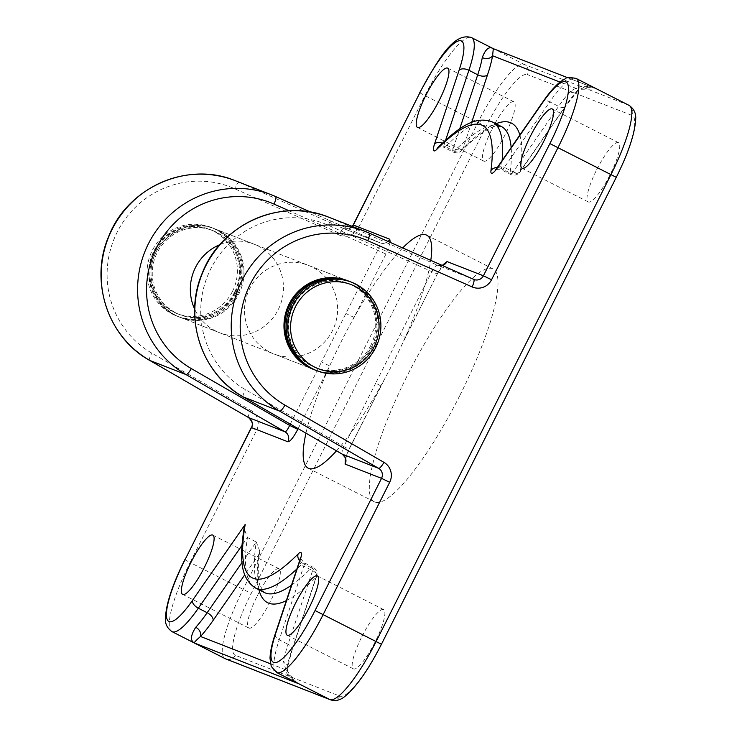 <?xml version="1.0" encoding="UTF-8"?>
<svg xmlns="http://www.w3.org/2000/svg" width="737" height="737" viewBox="0 0 737 737"><rect width="100%" height="100%" fill="white"/><g stroke="black" fill="none" stroke-linecap="round" stroke-linejoin="round"><path stroke-width="0.55" stroke-dasharray="3.69 2.76" d="M350.011 281.617A47.527 46.422 -68.7 0 1 374.101 346.943A47.527 46.422 -68.7 0 1 315.436 370.167M372.038 345.893A45.15 44.1 -68.7 0 1 316.302 367.947A45.15 44.1 -68.7 0 1 293.409 305.901A45.15 44.1 -68.7 0 1 349.145 283.837A45.15 44.1 -68.7 0 1 372.038 345.893M370.803 345.404A45.15 44.1 -68.7 0 1 315.067 367.468A45.15 44.1 -68.7 0 1 292.174 305.413A45.15 44.1 -68.7 0 1 347.91 283.349A45.15 44.1 -68.7 0 1 370.803 345.404M349.384 281.387A47.527 46.422 -68.7 0 1 372.867 346.454A47.527 46.422 -68.7 0 1 314.819 369.919M237.876 293.75A47.527 46.422 -68.7 0 1 179.202 316.974A47.527 46.422 -68.7 0 1 155.102 251.658A47.527 46.422 -68.7 0 1 213.776 228.433A47.527 46.422 -68.7 0 1 237.876 293.75M235.803 292.7A45.15 44.1 -68.7 0 1 180.068 314.763A45.15 44.1 -68.7 0 1 157.174 252.708A45.15 44.1 -68.7 0 1 212.91 230.644A45.15 44.1 -68.7 0 1 235.803 292.7M234.569 292.211A45.15 44.1 -68.7 0 1 178.833 314.275A45.15 44.1 -68.7 0 1 155.94 252.229A45.15 44.1 -68.7 0 1 211.676 230.165A45.15 44.1 -68.7 0 1 234.569 292.211M236.632 293.271A47.527 46.422 -68.7 0 1 177.967 316.495A47.527 46.422 -68.7 0 1 153.867 251.17A47.527 46.422 -68.7 0 1 212.542 227.945A47.527 46.422 -68.7 0 1 236.632 293.271M235.02 292.635A47.527 46.422 -68.7 0 1 176.355 315.86A47.527 46.422 -68.7 0 1 152.255 250.543A47.527 46.422 -68.7 0 1 210.92 227.318A47.527 46.422 -68.7 0 1 235.02 292.635M232.477 291.401A45.15 44.1 -68.7 0 1 172.882 311.733A45.15 44.1 -68.7 0 1 153.849 251.409A45.15 44.1 -68.7 0 1 213.444 231.077A45.15 44.1 -68.7 0 1 232.477 291.401M492.141 128.864A33.266 7.112 117 0 1 513.882 101.807A33.266 7.112 117 0 1 505.453 134.06A33.266 7.112 117 0 1 483.712 161.117A33.266 7.112 117 0 1 492.141 128.864M257.296 595.818A33.266 7.112 117 0 1 279.028 568.761A33.266 7.112 117 0 1 270.599 601.014A33.266 7.112 117 0 1 248.866 628.062A33.266 7.112 117 0 1 257.296 595.818M361.867 636.648A33.266 7.112 117 0 1 383.599 609.591A33.266 7.112 117 0 1 375.179 641.844A33.266 7.112 117 0 1 353.438 668.892A33.266 7.112 117 0 1 361.867 636.648M596.721 169.694A33.266 7.112 117 0 1 618.454 142.637A33.266 7.112 117 0 1 610.024 174.89A33.266 7.112 117 0 1 588.292 201.947A33.266 7.112 117 0 1 596.721 169.694M269.733 352.083A47.527 46.422 111.3 0 0 273.796 353.907A47.527 46.422 111.3 0 0 333.437 328.619A47.527 46.422 111.3 0 0 312.433 267.181A47.527 46.422 111.3 0 0 308.37 265.366A47.527 46.422 111.3 0 0 248.719 290.645A47.527 46.422 111.3 0 0 269.733 352.083M179.202 316.974L313.253 369.311A47.527 46.422 111.3 0 0 372.894 344.022A47.527 46.422 111.3 0 0 351.881 282.593A47.527 46.422 111.3 0 0 347.818 280.769L213.776 228.433M218.788 230.626A47.527 46.422 -68.7 0 1 239.801 292.064A47.527 46.422 -68.7 0 1 180.15 317.343A47.527 46.422 -68.7 0 1 176.088 315.528A47.527 46.422 -68.7 0 1 155.083 254.09A47.527 46.422 -68.7 0 1 214.725 228.802A47.527 46.422 -68.7 0 1 218.788 230.626M219.893 244.647A47.527 46.422 -68.7 0 1 254.182 244.205A47.527 46.422 -68.7 0 1 258.245 246.029A47.527 46.422 -68.7 0 1 279.249 307.467A47.527 46.422 -68.7 0 1 219.608 332.746A47.527 46.422 -68.7 0 1 215.545 330.931A47.527 46.422 -68.7 0 1 194.688 309.19M336.496 450.823A130.698 27.932 -63 0 0 380.817 385.912A130.698 27.932 -63 0 0 385.304 377.768A130.698 27.932 -63 0 0 393.586 361.885A130.698 27.932 -63 0 0 401.352 345.865A130.698 27.932 -63 0 0 405.221 337.408A130.698 27.932 -63 0 0 430.777 260.364M402.715 247.936A130.698 27.932 -63 0 0 354.073 317.435A130.698 27.932 -63 0 0 341.305 341.471A130.698 27.932 -63 0 0 329.679 365.939A130.698 27.932 -63 0 0 305.966 433.172M459.805 395.557A130.698 27.932 -63 0 0 492.906 268.858A130.698 27.932 -63 0 0 407.515 375.142A130.698 27.932 -63 0 0 374.405 501.851A130.698 27.932 -63 0 0 459.805 395.557M492.961 48.513L524.2 64.423A71.286 15.237 -63 0 0 477.917 122.526L243.063 589.48A71.286 15.237 -63 0 0 225.006 658.592M270.47 663.797L286.453 670.034A7.6 6.089 -170 0 0 287.319 667.989A7.6 6.089 -170 0 0 283.487 661.54L287.255 674.419L298.043 683.383M493.32 48.67L597.873 89.536C587.905 84.608 578.628 85.363 570.042 91.784A7.6 5.905 42.6 0 0 577.504 91.102L577.504 91.102A7.6 5.905 42.6 0 0 578.527 89.324L596.565 88.984L597.873 89.536L628.772 105.253L524.2 64.423A7.6 7.425 -68.7 0 1 527.406 74.575L631.977 115.405A63.686 13.616 117 0 1 616.114 177.267L381.259 644.212A63.686 13.616 117 0 1 339.914 696.124L235.333 655.294A63.686 13.616 117 0 1 251.206 593.442L486.061 126.488A63.686 13.616 117 0 1 527.406 74.575M473.753 279.397A7.6 7.425 -68.7 0 1 473.725 279.378L437.308 265.163C436.157 265.228 434.388 267.245 432.011 271.216L375.723 383.139L380.992 385.958L348.923 449.33L345.312 458.092M298.135 428.648L329.679 365.939L321.535 361.978L377.823 250.055C380.006 246.011 380.753 243.597 380.08 242.823L343.672 228.608L239.184 182.334A99.808 97.477 111.3 0 0 235.26 180.694M242.04 562.469L256.264 541.981L247.429 537.494L244.03 528.254M342.263 454.149C341.544 453.347 342.06 450.814 343.82 446.558L245.513 389.735A92.199 90.052 -68.7 0 1 210.8 268.802A92.199 90.052 -68.7 0 1 328.241 225.255L437.29 274.035L405.387 337.454L400.117 334.635M375.723 383.139L343.82 446.558L348.923 449.33M248.526 417.538A7.6 1.612 120 0 1 250.856 410.389L151.877 353.18A92.199 90.052 -68.7 0 1 117.155 232.238A92.199 90.052 -68.7 0 1 234.596 188.7L339.084 234.965A7.6 1.631 -66.1 0 1 343.672 228.608A7.6 7.425 111.3 0 0 343.967 228.728L380.08 242.823A7.6 7.425 111.3 0 0 380.375 242.943L380.375 242.943A7.6 7.425 111.3 0 0 388.086 241.45M390.269 242.418L385.967 254.016L289.236 210.828M291.483 585.187A261.395 55.874 -63 0 0 311.511 567.858A7.6 6.2 -135.1 0 1 316.053 577.292L291.52 650.955A78.896 16.859 117 0 0 286.453 670.034L296.762 682.729M385.967 254.016L354.073 317.435L345.929 313.474M291.52 650.955A7.6 4.275 -161.6 0 0 292.11 649.997L287.319 667.989C287.393 674.392 290.977 679.523 298.08 683.392M259.728 550.963C257.489 568.789 257.803 580.996 260.658 587.592L264.399 592.53A261.395 55.874 -63 0 1 256.264 541.981L259.728 550.963L258.604 554.86L244.712 574.888M442.357 265.338L437.115 273.989M353.18 224.96L358.458 227.788L424.945 95.589L486.061 126.488M419.675 92.761L424.945 95.589A71.286 15.237 117 0 1 471.523 37.605M172.034 631.646A71.286 15.237 117 0 1 190.091 562.534L251.206 593.442M184.821 559.715L190.091 562.534L256.587 430.334A15.21 14.851 -68.7 0 0 250.856 410.389M358.458 227.788A15.21 14.851 -68.7 0 1 339.084 234.965M276.605 672.476A71.286 15.237 117 0 1 279.24 639.808L303.773 566.136L312.599 570.631L288.066 644.295L279.24 639.808A7.6 4.275 18.4 0 1 275.187 634.115M286.352 600.6A269.005 57.495 117 0 0 316.053 577.292A7.6 4.275 -161.6 0 0 316.643 576.325L292.11 649.997A7.6 4.275 -161.6 0 0 288.066 644.295A71.286 15.237 -63 0 0 283.487 661.54M570.042 91.784A71.286 15.237 -63 0 0 558.618 106.358L549.793 101.863A71.286 15.237 117 0 1 576.094 78.435M629.066 105.382A71.286 15.237 -63 0 0 628.772 105.253A7.6 7.425 -68.7 0 1 631.977 115.405M290.286 424.107L321.535 361.978M275.629 196.558L239.184 182.334A7.6 1.631 -66.1 0 0 234.596 188.7M380.099 242.823L310.94 212.201L380.08 242.823M369.265 233.122L332.829 218.889A99.808 97.477 111.3 0 0 328.905 217.258M442.347 265.486A7.6 7.425 -68.7 0 1 437.308 265.163L332.829 218.889A7.6 1.631 -66.1 0 0 328.241 225.255M299.6 560.811A7.6 6.2 -135.1 0 0 302.677 563.372A7.6 1.621 117 0 1 304.049 562.653L312.875 567.149A7.6 1.621 117 0 1 312.599 570.631A7.6 4.275 -161.6 0 1 316.643 576.325A7.6 7.6 0 0 0 312.875 567.149A7.6 1.621 117 0 0 311.511 567.858L302.677 563.372A261.395 55.874 117 0 1 296.873 568.992M255.564 588.034A261.395 55.874 117 0 1 247.429 537.494L241.985 545.343M258.917 589.738A269.005 57.495 117 0 1 258.604 554.86M445.655 140.076L444.365 143.945L453.191 148.441A7.6 1.621 117 0 0 452.914 151.923A7.6 1.621 117 0 0 454.287 151.205A7.6 6.2 44.9 0 0 461.749 150.514C476.36 136.179 487.516 128.155 495.209 126.432L501.4 126.543A261.395 55.874 -63 0 0 454.287 151.205L445.452 146.718A261.395 55.874 117 0 1 492.565 122.047M502.137 160.546A261.395 55.874 117 0 1 501.271 168.506L510.105 173.002A261.395 55.874 -63 0 0 511.156 147.547M471.698 122.324L462.983 148.515A7.6 4.275 18.4 0 1 453.191 148.441L459.713 128.864M519.843 135.037A269.005 57.495 117 0 1 520.423 170.938A7.6 6.366 -172.6 0 1 510.105 173.002A7.6 1.621 117 0 0 510.354 174.347A7.6 1.621 117 0 0 513.164 171.85A7.6 4.007 34.8 0 0 520.055 171.905L565.509 106.414A7.6 4.007 34.8 0 1 558.618 106.358L513.164 171.85L504.338 167.363L549.793 101.863A7.6 4.007 34.8 0 0 542.902 101.807M437.99 147.409A7.6 6.2 -135.1 0 1 445.452 146.718A7.6 1.621 117 0 1 444.089 147.428L452.914 151.923A7.6 7.6 0 0 0 461.749 150.514A7.6 6.2 44.9 0 0 462.983 148.515A269.005 57.495 117 0 1 495.918 123.752M497.447 167.308A7.6 4.007 -145.2 0 1 504.338 167.363A7.6 1.621 117 0 1 501.529 169.86L510.354 174.347A7.6 7.6 0 0 0 520.055 171.905A7.6 4.007 34.8 0 0 520.423 170.938L565.887 105.446A78.896 16.859 117 0 1 578.527 89.324L559.963 82.074M596.611 89.002C595.607 88.357 584.754 84.617 577.504 91.102L565.509 106.414A7.6 4.007 34.8 0 0 565.887 105.446M496.158 169.528L501.529 169.86A7.6 1.621 117 0 1 501.271 168.506A7.6 6.366 7.4 0 0 497.272 167.548M474.02 279.507L437.612 265.292L442.172 265.412M437.778 147.603C437.391 146.737 439.492 146.681 444.089 147.428A7.6 1.621 117 0 1 444.365 143.945A7.6 4.275 18.4 0 0 442.366 143.135M243.192 396.884A7.6 1.612 120 0 1 245.513 389.735M352.268 226.379L349.043 228.728L343.967 228.728A7.6 7.425 111.3 0 0 352.424 226.443M149.547 360.329A7.6 1.612 120 0 1 151.877 353.18M300.622 558.508L304.049 562.653A7.6 1.621 117 0 1 303.773 566.136A7.6 4.275 18.4 0 1 299.719 560.442M251.308 427.515L256.587 430.334M339.914 696.124A7.6 7.425 -68.7 0 1 330.526 699.837M235.333 655.294A7.6 7.425 -68.7 0 1 225.946 659.007M316.302 367.947L315.067 367.468M180.068 314.763L178.833 314.275M177.967 316.495L176.355 315.86M212.542 227.945L210.92 227.318M212.91 230.644L211.676 230.165M349.145 283.837L347.91 283.349M513.882 101.807L447.663 68.136M279.028 568.761L212.818 535.08M383.599 609.591L317.389 575.91M618.454 142.637L552.243 108.965M313.253 369.311L273.796 353.907M219.608 332.746L180.15 317.343M426.695 235.177L492.906 268.858M308.195 468.17L374.405 501.851M254.182 244.205L214.725 228.802M347.818 280.769L308.37 265.366M588.292 201.947L522.072 168.266M353.438 668.892L287.227 635.22M248.866 628.062L182.647 594.391M483.712 161.117L417.501 127.437M567.794 77.754L596.565 88.984M401.352 345.865L437.29 274.035L443.296 264.832M345.46 459.151L349.098 449.386L385.304 377.768"/><path stroke-width="1.11" d="M374.129 346.703A45.15 44.1 -68.7 0 1 314.533 367.035A45.15 44.1 -68.7 0 1 295.5 306.712A45.15 44.1 -68.7 0 1 355.096 286.38A45.15 44.1 -68.7 0 1 374.129 346.703M375.723 347.569A47.527 46.422 -68.7 0 1 317.048 370.794A47.527 46.422 -68.7 0 1 292.957 305.477A47.527 46.422 -68.7 0 1 351.623 282.253A47.527 46.422 -68.7 0 1 375.723 347.569M317.048 370.794L315.436 370.167A47.527 46.422 -68.7 0 1 291.336 304.842A47.527 46.422 -68.7 0 1 350.011 281.617L351.623 282.253M314.819 369.919A47.527 46.422 -68.7 0 1 314.202 369.679A47.527 46.422 -68.7 0 1 290.102 304.363A47.527 46.422 -68.7 0 1 348.767 281.138A47.527 46.422 -68.7 0 1 349.384 281.387M439.243 100.389A33.266 7.112 -63 0 0 447.663 68.136A33.266 7.112 -63 0 0 425.931 95.184A33.266 7.112 -63 0 0 417.501 127.437A33.266 7.112 -63 0 0 439.243 100.389M204.389 567.333A33.266 7.112 -63 0 0 212.818 535.08A33.266 7.112 -63 0 0 191.076 562.138A33.266 7.112 -63 0 0 182.647 594.391A33.266 7.112 -63 0 0 204.389 567.333M308.96 608.163A33.266 7.112 -63 0 0 317.389 575.91A33.266 7.112 -63 0 0 295.657 602.967A33.266 7.112 -63 0 0 287.227 635.22A33.266 7.112 -63 0 0 308.96 608.163M543.814 141.209A33.266 7.112 -63 0 0 552.243 108.965A33.266 7.112 -63 0 0 530.502 136.013A33.266 7.112 -63 0 0 522.072 168.266A33.266 7.112 -63 0 0 543.814 141.209M348.767 281.138L347.818 280.769A47.527 46.422 111.3 0 0 288.176 306.048A47.527 46.422 111.3 0 0 309.181 367.487A47.527 46.422 111.3 0 0 313.253 369.311L314.202 369.679M430.777 260.364A130.698 27.932 -63 0 0 426.695 235.177A130.698 27.932 -63 0 0 402.715 247.936M305.966 433.172A130.698 27.932 -63 0 0 308.195 468.17A130.698 27.932 -63 0 0 336.496 450.823M482.302 57.532C485.508 49.011 489.175 46.062 493.302 48.706L492.583 55.763A7.6 6.089 10 0 1 482.302 57.532A71.286 15.237 -63 0 1 477.723 74.769L468.898 70.282L445.655 140.076M442.357 265.338L447 261.571L483.408 275.785L549.894 143.586A63.686 13.616 -63 0 0 568.236 85.649A63.686 13.616 -63 0 0 542.533 102.775L497.07 168.276A15.21 3.252 -63 0 1 490.953 170.569A253.795 54.243 -63 0 0 436.755 149.408A15.21 3.252 -63 0 1 434.572 143.872L459.105 70.208A7.6 4.275 18.4 0 1 468.898 70.282A71.286 15.237 117 0 0 471.523 37.605L493.32 48.67L567.794 77.754M542.533 102.775A7.6 4.007 34.8 0 1 542.902 101.807C549.277 92.567 555.201 85.796 560.682 81.512L565.915 78.398C566.099 77.21 569.489 77.219 576.094 78.435A71.286 15.237 117 0 1 558.038 147.547L491.551 279.756A15.21 14.851 111.3 0 1 472.177 286.933L367.699 240.658A92.199 90.052 111.3 0 0 250.248 284.206A92.199 90.052 111.3 0 0 284.97 405.138L383.949 462.357A15.21 14.851 111.3 0 1 389.68 482.302L323.193 614.501A71.286 15.237 117 0 1 276.605 672.476L298.973 683.835L194.402 643.005C190.118 640.674 190.57 635.432 195.747 627.279A7.6 5.905 -137.4 0 1 200.51 636.482L270.47 663.797M194.688 309.19A47.527 46.422 -68.7 0 1 219.893 244.647M275.785 633.147A7.6 4.275 18.4 0 0 275.187 634.115L299.719 560.442A7.6 4.275 18.4 0 1 300.318 559.475L275.785 633.147A63.686 13.616 -63 0 0 278.65 661.43A63.686 13.616 -63 0 0 315.049 610.54L381.536 478.341L345.128 464.126A7.6 7.425 -68.7 0 0 342.263 454.149L378.671 468.363L279.692 411.154L243.284 396.939L342.171 454.093M195.747 627.279A71.286 15.237 -63 0 0 207.171 612.714L198.336 608.218A71.286 15.237 117 0 1 172.034 631.646L225.006 658.592A71.286 15.237 -63 0 0 225.301 658.721L194.402 643.005C193.969 642.6 196.005 640.425 200.51 636.482A78.896 16.859 117 0 0 213.15 620.361L244.712 574.888M296.762 682.729L329.872 699.551A71.286 15.237 -63 0 0 376.156 641.439L611.01 174.494A71.286 15.237 -63 0 0 629.066 105.382L576.094 78.435M289.236 210.828L274.053 204.103A92.199 90.052 111.3 0 0 156.613 247.641A92.199 90.052 111.3 0 0 191.325 368.583L289.632 425.406C287.679 429.579 286.14 431.716 285.035 431.808L186.046 374.589L149.639 360.375L248.618 417.584L285.035 431.808A7.6 7.425 111.3 0 1 287.891 441.776C290.166 441.629 293.455 437.492 297.776 429.367L289.632 425.406L290.286 424.107M296.873 568.992A261.395 55.874 117 0 1 255.564 588.034C238.871 577.439 240.225 554.786 244.03 528.254L245.191 524.458A253.795 54.243 -63 0 0 298.135 553.948A15.21 3.252 -63 0 1 300.318 559.475M390.269 242.418L389.762 239.23L353.18 224.96L419.841 92.816L353.355 225.015A7.6 7.425 111.3 0 1 352.424 226.443M459.105 70.208A63.686 13.616 -63 0 0 456.24 41.926A63.686 13.616 -63 0 0 419.841 92.816M330.526 699.837L225.946 659.007A7.6 7.425 -68.7 0 1 225.301 658.721L329.872 699.551A7.6 7.425 -68.7 0 0 330.526 699.837C335.501 701.338 340.264 700.214 344.815 696.483C356.432 686.838 368.638 669.426 381.434 644.267L315.049 610.54M298.135 428.648L297.776 429.367M287.891 441.776L251.483 427.561L184.996 559.761A63.686 13.616 -63 0 0 166.654 617.698A63.686 13.616 -63 0 0 192.357 600.572L245.191 524.458M345.312 458.092L345.128 464.126M549.894 143.586L616.279 177.313C628.311 153.176 634.778 133.904 635.672 119.505C636.224 113.507 634.032 108.8 629.066 105.382M275.629 196.558L310.94 212.201L275.61 196.558A7.6 1.631 -66.1 0 0 275.601 196.549L271.667 194.909A99.808 97.477 -68.7 0 1 275.601 196.549A7.6 1.631 -66.1 0 1 274.053 204.103M191.325 368.583A7.6 1.612 120 0 1 186.046 374.589A99.808 97.477 -68.7 0 1 147.511 245.642A99.808 97.477 -68.7 0 1 271.667 194.909L235.26 180.694A99.808 97.477 111.3 0 0 111.103 231.427A99.808 97.477 111.3 0 0 149.639 360.375A7.6 1.612 120 0 1 149.593 360.356A7.6 1.612 120 0 1 149.547 360.329M284.97 405.138A7.6 1.612 120 0 1 279.692 411.154A99.808 97.477 -68.7 0 1 241.146 282.197A99.808 97.477 -68.7 0 1 365.312 231.473L328.905 217.258A99.808 97.477 111.3 0 0 204.739 267.982A99.808 97.477 111.3 0 0 243.284 396.939A7.6 1.612 120 0 1 243.238 396.911A7.6 1.612 120 0 1 243.192 396.884M367.699 240.658A7.6 1.631 -66.1 0 0 369.255 233.113L365.312 231.473A99.808 97.477 -68.7 0 1 369.237 233.113A7.6 1.631 -66.1 0 0 369.237 233.113L473.734 279.387A7.6 1.631 -66.1 0 0 473.725 279.378L369.265 233.122M255.564 588.034L264.399 592.53A261.395 55.874 -63 0 0 291.483 585.187M241.985 545.343L198.336 608.218A7.6 4.007 34.8 0 1 192.357 600.572M213.15 620.361A7.6 4.007 -145.2 0 0 207.171 612.714L242.04 562.469M286.352 600.6A269.005 57.495 117 0 1 258.917 589.738M511.156 147.547A261.395 55.874 -63 0 0 501.4 126.543L492.565 122.047A261.395 55.874 117 0 1 502.137 160.546M459.713 128.864L477.723 74.769A7.6 4.275 18.4 0 0 487.516 74.842L471.698 122.324M559.963 82.074L492.583 55.763A78.896 16.859 117 0 1 487.516 74.842M495.918 123.752A269.005 57.495 117 0 1 519.843 135.037M497.07 168.276A7.6 4.007 -145.2 0 1 497.447 167.308L495.227 170.035L496.158 169.528M490.953 170.569A7.6 6.366 7.4 0 1 497.272 167.548M447 261.571A7.6 7.425 -68.7 0 1 442.347 265.486M436.755 149.408A7.6 6.2 -135.1 0 1 437.99 147.409L437.852 147.557M491.551 279.756L483.408 275.785A7.6 7.425 -68.7 0 1 473.753 279.397M434.572 143.872A7.6 4.275 18.4 0 1 442.366 143.135M472.177 286.933A7.6 1.631 -66.1 0 0 473.734 279.387L474.02 279.507M388.086 241.45A7.6 7.425 111.3 0 0 389.762 239.23M383.949 462.357A7.6 1.612 120 0 1 378.671 468.363A7.6 7.425 -68.7 0 1 381.536 478.341L389.68 482.302M235.26 180.694C187.622 160.684 127.335 187.382 108.606 236.632C89.315 281.147 107.878 337.408 149.593 360.356L248.572 417.566C252.57 421.739 253.482 425.056 251.308 427.515L251.483 427.561A7.6 7.425 111.3 0 0 248.618 417.584A7.6 1.612 120 0 1 248.572 417.566A7.6 1.612 120 0 1 248.526 417.538M299.6 560.811A7.6 6.2 -135.1 0 1 298.135 553.948M184.996 559.761L251.308 427.515M542.902 101.807L497.447 167.308M442.808 265.329L442.172 265.412M492.565 122.047C474.287 114.834 456.922 129.086 437.99 147.409M345.598 458.331L345.46 459.151C346.372 459.105 345.294 457.437 342.217 454.13L243.238 396.911C201.523 373.963 182.951 317.711 202.242 273.187C220.98 223.947 281.258 197.24 328.905 217.258M471.523 37.605C453.458 31.848 437.916 60.066 419.675 92.761M353.18 224.96L352.268 226.379M275.187 634.115C271.935 643.779 270.212 651.84 270.009 658.298L271.244 666.386L276.605 672.476M299.719 560.442L300.475 557.458L300.622 558.508M184.821 559.715C172.744 583.934 166.286 603.253 165.438 617.652C164.858 623.484 167.059 628.145 172.034 631.646M381.434 644.267L616.279 177.313M225.946 659.007L225.006 658.592"/></g></svg>
